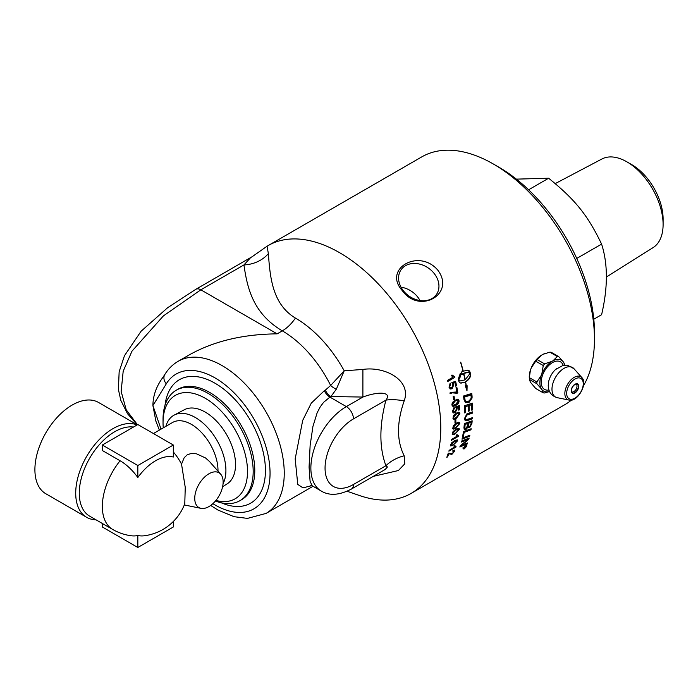 <?xml version="1.0" encoding="UTF-8"?>
<svg xmlns="http://www.w3.org/2000/svg" width="698" height="698" viewBox="0 0 698 698"><rect width="100%" height="100%" fill="white"/><g stroke="black" fill="none" stroke-linecap="round" stroke-linejoin="round"><path stroke-width="1.05" d="M347.072 491.252L359.714 495.597A143.055 82.591 -120 0 0 411.139 493.399A143.055 82.591 -120 0 0 440.77 427.909A143.055 82.591 -120 0 0 378.325 283.946A143.055 82.591 -120 0 0 268.084 245.617A143.055 82.591 -120 0 0 267.046 246.237L252.065 256.768M471.769 410.014A143.055 82.591 -120 0 0 471.665 404.683L469.152 405.494A143.055 82.591 60 0 1 469.274 410.93L468.367 411.235A143.055 82.591 -120 0 0 468.236 405.8L465.426 406.716A143.055 82.591 60 0 1 465.592 412.64L464.685 412.946A143.055 82.591 -120 0 0 464.44 405.747A3423.097 1406.74 6.4 0 0 472.529 403.121A143.055 82.591 60 0 1 472.677 409.49A143.055 82.591 60 0 1 472.677 409.901L471.769 410.206A143.055 82.591 -120 0 0 471.769 410.014M268.084 245.617L421.775 156.884A143.055 82.591 60 0 1 493.303 163.978A143.055 82.591 60 0 1 594.46 339.184A143.055 82.591 60 0 1 583.441 385.828M571.444 400.067A143.055 82.591 60 0 1 564.83 404.674L411.139 493.399M453.84 451.711L452.871 451.274L453.229 450.402L454.555 450.193L454.538 451.318L451.876 454.398L448.744 453.761A143.055 82.591 60 0 1 447.627 456.858L446.799 457.338A143.055 82.591 -120 0 0 448.282 453.142L452.199 453.595L453.84 451.711L453.587 450.995M456.815 436.241L456.195 435.151L457.024 434.671L458.455 435.77A143.055 82.591 60 0 1 458.359 436.346L451.344 440.403A143.055 82.591 -120 0 0 451.493 439.504L456.885 436.302M453.028 431.565L456.928 428.642L459.179 428.694L459.275 429.593L454.319 434.671L452.225 434.592L453.028 431.565M453.403 425.536L457.269 422.587L458.848 422.203L459.598 422.683L459.738 423.616L455.026 428.72L453.543 429.122L452.74 428.651L453.403 425.536M462.024 439.208A143.055 82.591 -120 0 0 462.259 438.143A3423.097 1917.458 21.3 0 0 469.867 435.186A143.055 82.591 60 0 1 469.614 436.233A3423.097 1932.579 -158.1 0 1 462.024 439.208M463.934 427.891A143.055 82.591 -120 0 0 464.336 423.581A3423.097 1698.662 13.8 0 0 472.171 420.798A143.055 82.591 60 0 1 471.892 423.564L469.614 427.595L467.896 427.132L466.072 429.453L464.379 429.593L463.934 427.891M468.253 427.761L467.547 426.879L465.723 429.191L464.214 429.436M465.54 445.673L466.726 446.24L464.283 448.849L463.132 448.317L465.54 445.673M466.726 445.464L466.726 446.24M463.123 449.076L463.132 448.317M468.306 413.338A3446.48 1573.318 10 0 0 472.651 411.855A143.055 82.591 60 0 1 472.625 413.076A3435.835 1586.746 -169.5 0 1 467.747 414.743L466.84 415.127L465.365 417.971L465.889 419.411L468.088 419.158A3413.691 1649.767 12.6 0 0 472.415 417.648A143.055 82.591 60 0 1 472.337 418.835A3415.262 1669.031 -166.9 0 1 467.721 420.458L465.234 420.606L464.484 418.547L466.866 413.905L468.306 413.338M462.512 436.939A143.055 82.591 -120 0 0 463.446 431.6A3423.097 1821.693 17.7 0 0 471.167 428.729A143.055 82.591 60 0 1 470.976 429.828A3419.93 1837.843 -161.6 0 1 464.153 432.385A143.055 82.591 60 0 1 463.376 436.608L462.512 436.939M461.317 442.052A143.055 82.591 -120 0 0 461.579 441.04A3423.097 1958.396 23 0 0 469.143 438.047A143.055 82.591 60 0 1 468.838 439.129A885.282 785.425 167 0 1 465.479 442.104L461.282 445.621L463.263 444.766A3456.295 2052.862 26.3 0 0 467.651 442.951A143.055 82.591 60 0 1 467.32 443.902A3471.512 2071.734 -153.3 0 1 459.851 446.999A143.055 82.591 -120 0 0 460.174 446.005A955.885 846.787 -10.8 0 0 465.339 441.52L467.878 439.365L465.924 440.211A3465.631 1995.661 -156.6 0 1 461.317 442.052M454.956 423.084A143.055 82.591 -120 0 0 455 420.056L455.855 419.559A143.055 82.591 60 0 1 455.82 422.587L454.956 423.084M451.405 443.021L455.105 440.272L457.443 439.993L457.478 440.909L452.679 445.621L450.367 445.917L451.405 443.021M454.363 447.017L453.997 446.153L454.834 445.673L456.047 446.598A143.055 82.591 60 0 1 455.899 447.13L448.884 451.178A143.055 82.591 -120 0 0 449.119 450.367L454.477 447.121M454.834 445.673L456.047 446.598M402.257 290.586C382.635 268.878 418.94 247.921 437.751 270.091C455.907 293.902 419.603 314.859 402.257 290.586M453.124 412.876L452.452 411.331L454.189 407.501L454.354 408.539L453.15 410.921L453.691 411.899L454.974 411.698L456.448 409.002L455.681 406.838A4172.295 1677.137 3.9 0 0 459.336 405.582A143.055 82.591 60 0 1 459.607 409.735L458.787 410.206A143.055 82.591 -120 0 0 458.586 406.882L456.675 407.51L457.225 408.836L455.105 412.736L453.272 412.963M452.365 402.441L456.902 399.151L458.35 399.317L459.005 400.687C459.24 402.476 458.141 404.081 455.715 405.512L453.621 406.367L452.365 406.044L451.868 404.805L452.365 402.441M457.164 393.271L452.374 392.843L450.376 393.532A143.055 82.591 -120 0 0 450.175 392.424L456.78 391.979A143.055 82.591 -120 0 0 456.021 387.695L456.841 387.216A143.055 82.591 60 0 1 457.827 392.878L456.457 392.991M454.834 377.391L447.819 381.448A143.055 82.591 -120 0 0 447.549 380.349L453.019 377.19L451.414 375.594L452.252 375.114L454.66 376.684A143.055 82.591 60 0 1 454.834 377.391L447.767 381.213M463.943 399.526A143.055 82.591 -120 0 0 463.551 396.002A3423.097 1237.999 2.9 0 0 471.778 393.436A143.055 82.591 60 0 1 472.066 396.368L472.075 398.035L469.117 402.31L465.549 402.737L463.943 399.526M460.244 373.657A143.055 82.591 60 0 1 460.776 375.856L458.734 379.939L460.252 380.916L465.016 379.895A143.055 82.591 -120 0 0 463.603 373.509A14.466 10.496 101.7 0 0 463.114 373.814A143.055 82.591 60 0 1 463.359 374.843L460.855 374.39L462.312 370.577A143.055 82.591 60 0 1 462.573 371.615A14.466 10.592 -79.5 0 1 463.062 371.31A143.055 82.591 -120 0 0 460.549 362.201L460.759 362.201A143.055 82.591 60 0 1 463.245 371.205L467.826 370.149L469.353 370.882L470.068 372.165A143.055 82.591 60 0 1 470.557 374.346A143.055 82.591 60 0 1 470.557 374.355C470.757 377.112 469.108 379.651 465.627 381.963A143.055 82.591 60 0 1 466.299 385.697L467.119 385.697L466.997 390.828L465.287 385.706L466.107 385.706A143.055 82.591 -120 0 0 465.444 382.068L460.942 383.15L459.467 382.425L458.778 381.152A143.055 82.591 -120 0 0 458.298 378.962L460.244 373.657M449.006 387.172L450.323 383.193L450.655 384.293L449.704 386.762L450.629 387.887L451.807 387.652L453.002 384.842L451.842 382.539A4172.295 1140.951 -4.1 0 0 455.628 381.326A143.055 82.591 60 0 1 456.553 385.724L455.733 386.203A143.055 82.591 -120 0 0 455 382.67L453.019 383.272L453.813 384.694L452.112 388.751L450.332 389.004L449.006 387.172M453.639 399.849A143.055 82.591 -120 0 0 453.177 396.577L454.04 396.08A143.055 82.591 60 0 1 454.503 399.352L453.639 399.849M453.403 415.519L457.347 412.483L458.839 412.178L459.694 412.771L459.877 413.678L456.344 418.381L455.227 418.957L453.831 419.28L452.958 418.765L453.403 415.519M455.628 446.563L449.058 450.568M454.485 445.368L455.707 446.292L454.485 445.368M456.78 441.311L456.475 440.656L454.206 441.572L451.056 444.626C450.672 445.586 451.519 445.499 453.604 444.356L456.78 441.311L456.126 440.368L456.431 441.023L456.126 440.368L453.857 441.284L450.707 444.338L451.039 444.984M450.707 444.338L450.812 444.888M457.12 439.749L457.138 440.621L453.046 444.931L450.35 445.882M455.506 419.76A142.558 82.303 60 0 1 455.462 422.369L454.965 422.656M459.171 414.071L458.638 413.26L456.256 414.097L453.447 417.387C453.272 418.495 454.232 418.486 456.335 417.36L459.171 414.071L458.281 413.068L458.813 413.879L458.281 413.068L455.907 413.914L453.089 417.195L453.665 418.015M453.089 417.195L453.464 417.936M459.066 412.23L459.52 413.486L455.986 418.181L453.159 419.018M453.735 396.255A142.558 82.303 60 0 1 454.154 399.221L453.595 399.544M455 382.67L452.679 383.193L453.473 384.607L451.772 388.655L449.983 388.908M455.323 381.422A142.558 82.303 60 0 1 456.213 385.628L455.681 385.933M450.062 383.394L449.364 386.675L450.463 387.826M467.878 439.365L465.583 439.906A3476.834 2003.836 -156.7 0 1 461.448 441.564M467.128 443.169A142.558 82.303 60 0 1 466.979 443.579A3482.732 2080.153 -153.3 0 1 460.026 446.467M468.663 438.239A142.558 82.303 60 0 1 468.498 438.824A887.394 787.021 167.2 0 1 465.138 441.79L460.942 445.307L461.282 445.621M470.74 428.886A142.558 82.303 60 0 1 470.627 429.558A3430.967 1845.468 -161.6 0 1 463.804 432.114A142.558 82.303 60 0 1 463.036 436.32L462.6 436.486M472.04 417.779A142.558 82.303 60 0 1 471.979 418.599A3426.281 1676.081 -166.9 0 1 467.372 420.222L465.06 420.475M472.293 411.977A142.558 82.303 60 0 1 472.276 412.858A3446.933 1593.534 -169.5 0 1 467.39 414.533L466.482 414.917L465.008 417.753L465.732 419.271M465.2 379.791L470.12 373.369L468.489 372.374L463.786 373.404A143.055 82.591 60 0 1 465.2 379.791L464.981 379.738M468.323 372.339L465.688 372.409L463.786 373.404M465.278 381.867C468.768 379.546 470.408 377.016 470.216 374.268L470.208 374.259A142.558 82.303 -120 0 0 470.077 373.648M469.981 373.194A142.558 82.303 -120 0 0 469.728 372.086L467.721 370.132M462.111 371.048A142.558 82.303 -120 0 1 462.242 371.554L462.573 371.615M460.863 374.346L462.198 374.556M463.018 374.747L463.114 373.814M462.774 373.744A14.51 10.54 -78.3 0 1 463.263 373.439L463.603 373.509M460.078 380.864L458.542 380.035M460.462 383.019L465.444 382.068M466.578 389.126L466.753 385.697M458.394 379.86L460.436 375.786A142.558 82.303 -120 0 0 459.991 373.954M466.43 446.415L465.435 445.943L463.428 448.142L464.397 448.587L466.43 446.415L466.491 445.368M463.088 448.439L463.42 448.779L463.428 448.142M463.961 448.509L462.8 447.985M465.051 446.659L465.191 446.799A143.055 82.591 60 0 1 465.06 447.139L465.653 446.772A143.055 82.591 -120 0 0 465.775 446.458L465.191 446.799M465.636 446.327L465.095 447.654L463.638 448.587A143.055 82.591 -120 0 0 463.777 448.247L464.859 447.113A143.055 82.591 -120 0 0 464.92 446.956L464.1 447.427A143.055 82.591 -120 0 0 464.205 447.148L466.142 446.031A143.055 82.591 60 0 1 465.915 446.624M464.851 447.261L464.414 447.148M470.984 395.024L470.627 394.876A3426.848 1263.441 -176.7 0 1 464.283 396.865L464.641 397.014A143.055 82.591 60 0 1 464.807 398.558L465.138 400.32L466.22 401.481L469.073 400.984L471.141 398.27L471.15 396.743A143.055 82.591 -120 0 0 470.984 395.024A3415.829 1257.77 -176.7 0 1 464.641 397.014M464.283 396.865A142.558 82.303 60 0 1 464.449 398.41L465.147 400.853L466.22 401.481M465.147 400.853L465.871 401.315L465.147 400.853M471.447 393.532A142.558 82.303 60 0 1 471.717 396.211L471.726 397.869L468.759 402.135L465.374 402.641M468.236 405.8L465.069 406.533A142.558 82.303 60 0 1 465.234 412.439L464.676 412.631M471.665 404.683L468.794 405.311A142.558 82.303 60 0 1 468.925 410.729L468.367 410.921M472.188 403.235A142.558 82.303 60 0 1 472.319 409.691L471.769 409.883M471.176 422.273L468.724 423.145A143.055 82.591 60 0 1 468.533 424.995L468.759 426.714L469.693 426.574L470.967 424.201A143.055 82.591 -120 0 0 471.176 422.273L468.724 423.145M468.375 422.901A142.558 82.303 60 0 1 468.184 424.742L468.611 426.53M467.835 423.468L465.138 424.436A143.055 82.591 60 0 1 464.938 426.487L464.947 428.083L465.784 428.493L467.599 425.771A143.055 82.591 -120 0 0 467.835 423.468L465.138 424.436M464.781 424.192A142.558 82.303 60 0 1 464.589 426.234L464.868 427.551M464.51 427.298L465.025 428.24M471.787 420.938A142.558 82.303 60 0 1 471.534 423.302L469.257 427.324L468.096 427.595M469.414 435.369A142.558 82.303 60 0 1 469.274 435.936A3434.143 1940.527 -158.1 0 1 462.128 438.737M454.328 376.641L454.503 377.33M451.911 375.062L454.328 376.623M456.815 393.149L452.025 392.73L450.027 393.428M456.553 387.39A142.558 82.303 60 0 1 457.487 392.765L456.85 393.131M457.53 400.163L454.887 400.896L452.217 404.247L452.95 405.128M457.312 400.067L455.236 401.036L452.574 404.395L453.115 405.215L455.611 404.439L458.289 401.08L457.426 400.111M457.923 399.125L458.647 400.539C458.891 402.318 457.792 403.924 455.358 405.355L452.54 406.175M458.586 406.882L456.318 407.344L456.867 408.67L454.756 412.553L453.072 412.85M459.005 405.695A142.558 82.303 60 0 1 459.258 409.552L458.769 409.831M453.901 407.728L452.801 410.747L453.517 411.794M459.031 424.009L458.577 423.241L456.239 424.105L453.307 427.324C453.063 428.389 453.988 428.354 456.082 427.22L459.031 424.009L458.228 423.014L458.673 423.782L458.228 423.014L455.89 423.887L452.958 427.097L453.43 427.857M452.958 427.097L453.22 427.769M459.101 422.264L459.389 423.389L455.654 427.961L452.854 428.825M458.569 429.985L458.167 429.253L455.855 430.134L452.845 433.301C452.557 434.339 453.456 434.287 455.541 433.153L458.569 429.985L457.818 429.008L458.22 429.741L457.818 429.008L455.497 429.889L452.496 433.057L452.915 433.781M452.496 433.057L452.697 433.685M458.743 428.302L458.926 429.34L455.07 433.833L452.304 434.723M458.071 435.726L451.432 439.871M456.858 434.767L457.452 435.343M452.33 453.517L451.545 454.066L448.404 453.447A142.558 82.303 60 0 1 447.287 456.527L447.052 456.666M454.337 450.088L453.761 451.911M453.499 451.388L452.531 450.952M529.328 378.159A17.895 10.33 -60 0 1 529.267 376.815A17.895 10.33 -60 0 1 530.428 370.062L531.606 367.017A17.895 10.33 -60 0 1 540.741 355.64L543.105 354.279A17.895 10.33 -60 0 1 544.676 353.659M576.382 383.909A5.034 2.905 -60 0 1 576.513 384.17C578.136 387.277 575.379 392.006 571.915 392.128A5.034 2.905 -60 0 1 571.627 392.154M537.067 359.531A19.98 15.757 -35.1 0 0 535.732 361.189L543.253 365.525A19.98 15.757 -35.1 0 0 544.58 363.867L537.067 359.531L541.43 355.265A17.834 10.296 -60 0 0 531.283 367.881L531.606 367.017M544.58 363.867L551.952 361.363A17.834 10.296 120 0 0 541.84 373.945L543.253 365.525M535.732 361.189L531.283 367.881M530.428 370.062L529.346 377.653A19.98 11.534 -120 0 0 529.328 378.525A19.98 11.534 -120 0 0 529.346 379.424L536.867 383.76A19.98 11.534 -120 0 0 536.867 381.989L529.346 377.653M536.867 381.989L541.308 375.315A17.834 10.296 120 0 0 541.308 388.803L536.867 383.76M541.84 373.945L541.308 375.315M549.544 391.543L544.58 392.965A19.98 4.223 -158.8 0 1 543.253 392.852L535.732 388.507L530.428 382.242A17.895 10.33 -60 0 1 530.262 381.902M543.253 392.852L541.84 389.554A17.834 10.296 120 0 0 549.509 391.473M564.743 365.098A17.834 10.296 120 0 0 563.661 362.41L565.075 365.7M558.688 356.617L551.176 352.272A19.98 4.223 21.2 0 0 549.841 352.158L557.353 356.495A19.98 4.223 21.2 0 0 558.688 356.617L563.129 361.651A17.834 10.296 120 0 0 553.017 360.753L557.353 356.495M563.661 362.41L563.129 361.651M549.841 352.158L543.105 354.279M540.741 355.64L541.43 355.265M529.346 379.424L530.428 382.242M529.328 378.552L529.328 376.798A17.834 10.296 -60 0 1 530.768 369.198M541.308 388.803L541.84 389.554M553.017 360.753L551.952 361.363M548.933 390.008A15.941 9.205 -60 0 1 541.212 382.111A15.941 9.205 -60 0 1 550.687 363.798A15.941 9.205 -60 0 1 563.181 365.333M548.497 382.487A14.457 8.35 -60 0 1 548.724 381.317A14.457 8.35 -60 0 1 555.556 369.495A14.457 8.35 -60 0 1 556.454 368.71M165.871 426.347A43.241 24.971 60 0 1 174.195 415.092A43.241 24.971 60 0 1 207.341 427.272A43.241 24.971 60 0 1 225.908 470.469A43.241 24.971 60 0 1 223.063 483.705M174.195 415.092L184.342 409.735A42.805 24.718 60 0 1 226.676 434.714A42.805 24.718 60 0 1 227.138 483.862L222.61 486.715M120.082 460.759L102.336 450.515L102.336 445.027L137.829 465.514L137.829 477.519A43.468 25.102 -120 0 0 120.082 460.759A50.195 28.984 -60 0 0 112.736 529.477A50.195 50.195 0 0 0 131.049 535.741A43.468 25.102 -120 0 0 137.829 535.479L137.829 547.485L173.322 526.99L173.322 521.502M137.829 465.514L173.322 445.027L137.829 424.532L102.336 445.027M137.829 547.485L102.336 526.99L102.336 523.474M137.829 535.479A43.468 25.102 120 0 0 144.608 535.741A50.195 50.195 0 0 0 184.778 503.764L185.249 487.379L181.532 464.135A37.648 21.734 -120 0 0 173.322 451.964M137.829 477.519A43.468 25.102 120 0 1 173.322 457.024L173.322 445.027M112.736 529.477L89.667 516.162A50.195 28.984 -60 0 1 86.945 463.298A50.195 28.984 -60 0 1 133.458 427.054M194.742 498.372A20.076 11.596 -60 0 1 204.776 476.9A20.076 11.596 -60 0 1 220.699 474.204A20.076 11.596 -60 0 1 223.133 481.978A20.076 11.596 -60 0 1 215.595 500.815A20.076 11.596 -60 0 1 200.98 508.345A20.076 11.596 -60 0 1 194.742 498.372M181.532 464.135L184.167 457.748L187.369 454.66L191.697 453.403L196.513 453.822L205.552 457.975L209.313 461.334L220.699 474.204M153.429 433.537L172.546 422.491A37.648 21.734 60 0 1 201.556 432.577A37.648 21.734 60 0 1 217.994 470.469A37.648 21.734 60 0 1 217.985 471.141M95.923 519.774A52.708 30.433 -60 0 1 86.631 517.305A52.708 30.433 -60 0 1 75.716 493.181A52.708 30.433 -60 0 1 97.345 441.633A52.708 30.433 -60 0 1 137.122 424.942M86.631 517.305L45.815 493.739A52.708 30.433 -60 0 1 34.9 469.614A52.708 30.433 -60 0 1 57.908 416.575A52.708 30.433 -60 0 1 98.523 402.449L137.297 424.838M593.789 319.213L601.597 314.711C607.967 287.497 607.967 263.957 601.597 244.099C587.716 215.228 575.265 199.733 548.637 178.226L516.363 179.133M548.637 178.226L528.595 189.795M601.597 244.099L576.749 258.443M606.326 277.054L653.058 247.633A51.181 29.552 -120 0 0 663.1 224.538A51.181 29.552 -120 0 0 626.909 161.849A51.181 29.552 -120 0 0 601.894 159.004L555.242 183.6M663.1 224.538L663.1 218.884A44.262 25.556 -120 0 0 631.803 164.676L626.909 161.849M434.025 273.293A21.586 17.022 35.1 0 0 401.106 269.698A21.586 17.022 35.1 0 0 403.505 290.918A21.586 17.022 35.1 0 0 436.425 294.521A21.586 17.022 35.1 0 0 434.025 273.293M420.013 300.524A21.586 17.022 35.1 0 0 417.517 296.781A21.586 17.022 35.1 0 0 401.01 287.175M215.42 501.016A63.745 36.802 -120 0 0 239.981 500.64A63.745 36.802 -120 0 0 253.182 471.455A63.745 36.802 -120 0 0 225.358 407.3A63.745 36.802 -120 0 0 176.236 390.226A63.745 36.802 -120 0 0 163.035 419.411L163.035 422.691A59.731 34.49 60 0 1 205.273 398.305A59.731 34.49 60 0 1 247.511 471.455A59.731 34.49 60 0 1 215.918 500.414M594.46 339.184L594.46 332.623A135.028 77.958 -120 0 0 498.983 167.25L493.303 163.978M163.262 427.857A59.731 34.49 60 0 1 163.035 422.691M373.465 476.315L398.384 470.531L404.753 463.865L404.194 455.811C396.639 440.883 396.639 422.578 404.194 400.879C411.707 380.323 385.026 366.075 362.899 369.434L344.219 370.821A94.23 54.4 -120 0 0 295.42 318.087A30.119 17.389 -60 0 1 282.306 330.869A87.843 50.718 60 0 1 330.643 385.462L325.303 390.173A10.042 5.793 -120 0 0 330.896 396.551L336.34 389.196L344.219 370.821L330.643 385.462A10.042 4.965 -147.3 0 0 336.34 389.196M404.194 455.811A30.119 22.17 -20.3 0 0 385.924 465.723L387.434 466.997L385.148 469.492L351.373 489.071A10.042 5.793 -120 0 0 353.458 484.473A40.152 23.182 -60 0 1 325.059 468.079A40.152 23.182 -60 0 1 353.458 418.896L385.924 400.146C379.215 425.876 379.215 447.741 385.924 465.723L353.458 484.473M404.194 400.879A30.119 10.636 14.5 0 0 385.924 400.146C392.442 391.395 377.426 391.517 362.89 397.057L346.356 406.602A10.042 5.793 60 0 1 353.458 418.896M362.899 369.434L362.89 397.057L330.896 396.551L329.927 397.11L346.356 406.602A50.195 28.984 120 0 0 313.568 450.829A50.195 28.984 120 0 0 321.263 491.052L312.207 485.791L310.095 481.323L309.074 467.145L310.13 445.411L312.948 426.365L317.171 412.727L320.26 406.821L323.645 402.284L329.927 397.11A10.042 5.793 60 0 1 324.326 390.732L311.273 403.147L302.705 420.388L295.175 458.891L297.767 484.412L302.976 487.867L311.683 485.651M295.42 318.087C272.368 304.127 270.1 277.446 268.372 253.61A30.119 24.526 -7.2 0 1 243.942 264.935C247.267 288.03 253.008 313.472 282.306 330.869L277.141 333.853C243.07 334.176 213.789 341.174 189.306 354.863L178.208 361.267C172.729 364.469 168.279 368.867 164.85 374.46A10.042 7.826 31.6 0 0 166.299 383.813A77.801 44.916 60 0 1 233.115 391.883A77.801 44.916 60 0 1 269.088 484.464A77.801 44.916 60 0 1 212.864 503.659M250.233 258.051L243.942 264.935L200.85 289.81L163.367 315.924L131.966 351.19L123.188 371.214L121.138 391.412L126.233 409.831L137.462 424.742M268.372 253.61L267.046 246.237M162.774 377.574L162.407 378.08C156.125 386.884 152.967 396.054 152.914 405.573L155.89 421.164M574.96 392.895A5.287 3.054 120 0 0 578.703 386.43A5.287 3.054 120 0 0 574.96 384.266A5.287 3.054 120 0 0 571.226 390.74A5.287 3.054 120 0 0 574.96 392.895M574.873 384.319A5.034 2.905 -60 0 1 577.298 384.118A5.034 2.905 -60 0 1 578.075 388.158A5.034 2.905 -60 0 1 574.786 392.59A5.034 2.905 -60 0 1 572.264 392.843A5.034 2.905 -60 0 1 571.226 390.636M574.96 398.165A11.735 6.771 -60 0 1 566.671 393.375A11.735 6.771 -60 0 1 574.96 379.005A11.735 6.771 -60 0 1 583.258 383.795A11.735 6.771 -60 0 1 574.96 398.165M581.896 377.635A13.183 7.617 120 0 0 574.175 377.365A13.183 7.617 120 0 0 564.848 393.515A13.183 7.617 120 0 0 568.949 400.059L557.274 397.686A17.031 9.833 -60 0 1 557.24 397.677A17.031 9.833 -60 0 1 551.978 389.222A17.031 9.833 -60 0 1 564.019 368.361A17.031 9.833 -60 0 1 573.974 368.684A17.031 9.833 -60 0 1 574 368.719L581.896 377.635C588.257 383.63 577.316 402.572 568.949 400.059M176.236 390.226L177.833 389.301A63.745 36.802 60 0 1 209.705 392.459A63.745 36.802 60 0 1 254.779 470.539A63.745 36.802 60 0 1 241.578 499.716L239.981 500.64M221.388 502.839A71.275 41.156 -120 0 0 265.432 470.539A71.275 41.156 -120 0 0 215.028 383.237A71.275 41.156 -120 0 0 165.033 405.233M161.037 429.139L152.914 405.573L166.299 383.813M325.303 390.173L324.326 390.732M313.018 486.297L266.051 513.414A87.843 50.718 -120 0 0 266.051 411.986A87.843 50.718 -120 0 0 178.208 361.267M277.141 333.853L200.85 289.81A10.042 5.793 60 0 0 195.833 289.312A10.042 5.793 60 0 1 195.833 289.312L167.695 307.67L141.101 331.227L124.453 355.727L119.149 371.755L118.398 389.467L120.833 400.373L127.498 413.705L137.314 424.829M195.745 289.365A10.042 5.793 60 0 1 195.824 289.312L252.231 256.655M572.264 392.843L571.296 390.636C572.473 383.586 578.494 383.123 577.298 384.118M548.724 381.317L548.244 385.471C548.375 391.814 551.376 395.888 557.24 397.677M555.556 369.495L563.225 365.316L567.369 365.167L573.974 368.684M200.98 508.345L184.316 504.951M210.665 505.448L217.977 510.055L234.031 516.686L247.476 518.396L266.051 513.414M155.689 420.632L159.353 430.116M162.407 378.08L164.885 374.442M310.593 485.468L312.591 486.052M351.373 489.071C339.42 495.301 329.386 495.964 321.263 491.052"/></g></svg>
